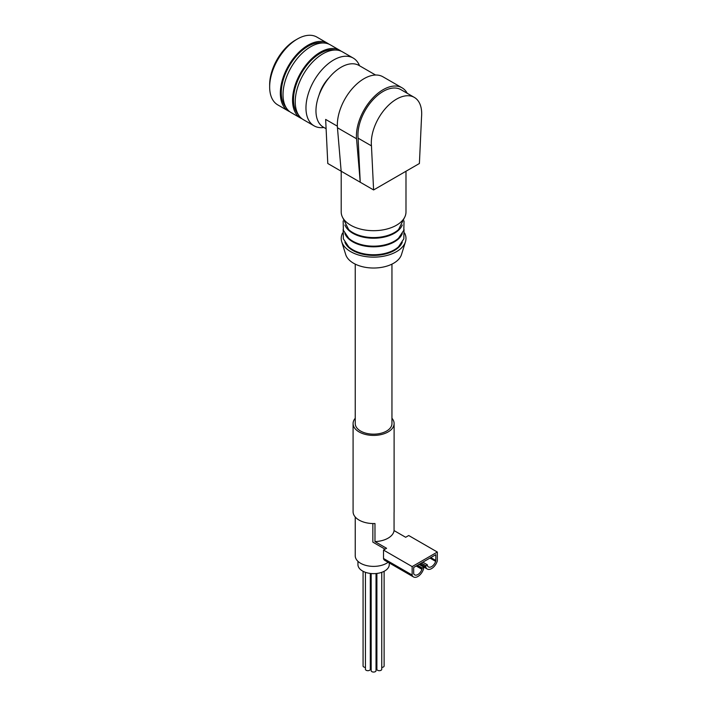 <?xml version="1.0" encoding="UTF-8"?>
<svg xmlns="http://www.w3.org/2000/svg" width="707" height="707" viewBox="0 0 707 707"><rect width="100%" height="100%" fill="white"/><g stroke="black" fill="none" stroke-linecap="round" stroke-linejoin="round"><path stroke-width="1.06" d="M391.952 418.27A20.512 11.842 180 0 1 394.108 423.564A20.512 11.842 180 0 1 373.596 435.406A20.512 11.842 180 0 1 353.085 423.564A20.512 11.842 180 0 1 355.241 418.27M394.108 423.564L394.108 511.718A20.512 11.842 180 0 1 394.064 512.513L394.064 530.586A20.512 11.842 180 0 1 374.975 541.597L374.975 523.534A20.512 11.842 180 0 1 353.085 511.718L353.085 423.564M391.952 264.126L391.952 423.564A18.355 10.596 180 0 1 373.596 434.16A18.355 10.596 180 0 1 355.241 423.564L355.241 264.126M407.25 93.306A37.789 21.82 120 0 0 402.036 87.801A37.789 21.82 120 0 0 371.776 99.166A37.789 21.82 120 0 0 356.54 138.766L360.234 182.238L358.096 138.157L371.458 145.863L373.596 189.953L327.792 163.503L325.653 119.421L337.354 126.182M373.596 189.953L419.401 163.503L421.54 116.947A35.633 20.574 -60 0 0 414.311 97.389L400.957 89.674A35.633 20.574 120 0 0 372.244 100.588A35.633 20.574 120 0 0 358.096 138.157M326.104 128.736L323.338 127.145A35.633 20.574 -60 0 1 323.338 86.007A35.633 20.574 -60 0 1 358.962 65.433L375.576 75.022M402.036 87.801L382.947 76.789A37.789 21.82 120 0 0 352.687 88.154A37.789 21.82 120 0 0 337.451 127.746L341.154 171.218M371.458 145.863A35.633 20.574 -60 0 1 385.607 108.304A35.633 20.574 -60 0 1 414.311 97.389M289.835 111.741A39.141 22.597 -60 0 1 288.447 111.052L277.763 104.883A39.141 22.597 -60 0 1 269.659 86.97L269.659 84.672A36.331 20.971 -60 0 1 295.349 40.175L297.329 39.035A39.141 22.597 -60 0 1 316.895 37.091L327.588 43.268A39.141 22.597 -60 0 1 328.879 44.117M269.659 86.97A39.141 22.597 -60 0 1 297.329 39.035M288.447 111.052A39.141 22.597 -60 0 1 288.447 65.857A39.141 22.597 -60 0 1 327.588 43.268M285.937 107.278A37.789 21.82 -60 0 1 289.128 66.246A37.789 21.82 -60 0 1 323.064 42.977M302.048 118.794A39.141 22.597 -60 0 1 300.661 118.104L291.125 112.599A39.141 22.597 -60 0 1 291.125 67.404A39.141 22.597 -60 0 1 330.257 44.806L339.802 50.321A39.141 22.597 -60 0 1 341.092 51.169M300.661 118.104A39.141 22.597 -60 0 1 300.661 72.909A39.141 22.597 -60 0 1 339.802 50.321M298.151 114.331A37.789 21.82 -60 0 1 301.341 73.298A37.789 21.82 -60 0 1 335.277 50.029M323.912 127.481A39.141 22.597 -60 0 1 314.067 125.837L303.338 119.651A39.141 22.597 -60 0 1 303.338 74.456A39.141 22.597 -60 0 1 342.471 51.858L353.2 58.054A39.141 22.597 -60 0 1 359.545 65.769M314.067 125.837A39.141 22.597 -60 0 1 314.067 80.651A39.141 22.597 -60 0 1 353.2 58.054M319.087 94.977A24.833 14.334 -60 0 1 328.985 77.841M405.986 171.253L405.986 211.994A32.389 18.7 180 0 1 373.596 230.685A32.389 18.7 180 0 1 341.207 211.994L341.207 171.253M404.616 217.367L398.536 229.589A29.42 16.986 180 0 1 348.657 229.589L342.577 217.367M402.292 225.003A29.42 16.986 180 0 1 373.596 238.232A29.42 16.986 180 0 1 344.901 225.003M404.042 220.911L403.821 230.243L398.536 238.188A29.42 16.986 180 0 1 348.657 238.188L343.372 230.243L343.151 220.911M402.292 233.593A29.42 16.986 180 0 1 373.596 246.823A29.42 16.986 180 0 1 344.901 233.593M404.042 229.51L403.821 238.842L398.536 246.778A29.42 16.986 180 0 1 348.657 246.778L343.372 238.842L343.151 229.51M402.292 242.192A29.42 16.986 180 0 1 373.596 255.421A29.42 16.986 180 0 1 344.901 242.192M404.616 233.063A32.389 18.7 180 0 1 405.473 241.741A32.389 18.7 180 0 1 373.596 257.136A32.389 18.7 180 0 1 341.72 241.741A32.389 18.7 180 0 1 342.577 233.063M405.473 241.741L401.496 254.555A28.342 16.358 180 0 1 373.596 268.024A28.342 16.358 180 0 1 345.705 254.555L341.72 241.741M385.05 549.18L372.854 542.136L372.854 523.551M435.821 560.501A2.156 1.246 120 0 1 435.662 561.367A6.372 3.676 120 0 1 428.433 566.926A6.372 3.676 120 0 1 427.576 566.042A2.156 1.246 120 0 1 427.417 565.353L427.417 564.822L425.897 565.706L425.897 567.094A2.156 1.246 120 0 0 426.047 567.774A8.776 5.064 120 0 0 427.231 569.011A8.776 5.064 120 0 0 437.191 561.349A2.156 1.246 120 0 0 437.341 560.483L437.341 552.043L412.154 566.59L412.154 575.03A2.156 1.246 120 0 0 412.305 575.71A8.776 5.064 120 0 0 413.489 576.939A8.776 5.064 120 0 0 423.449 569.276A2.156 1.246 120 0 0 423.599 568.41L423.599 567.032L422.079 568.437A2.156 1.246 120 0 1 421.92 569.303A6.372 3.676 120 0 1 414.691 574.862A6.372 3.676 120 0 1 413.834 573.969A2.156 1.246 120 0 1 413.675 573.289L413.675 567.474L435.821 554.686L435.821 560.501L430.784 557.593M389.257 562.949L389.257 564.61A15.651 9.041 180 0 1 384.67 571A15.651 9.041 180 0 1 367.605 572.953A15.651 9.041 180 0 1 357.945 564.61L357.945 561.323M388.099 562.286A18.355 10.596 180 0 1 367.658 565.812A18.355 10.596 180 0 1 355.241 555.79L355.241 517.003M412.154 566.59L383.521 550.064L386.579 548.296L374.975 541.597M437.341 552.043L408.717 535.517L405.659 537.276L394.064 530.586M383.521 550.064L383.521 558.495A2.156 1.246 120 0 0 383.68 559.184A8.776 5.064 120 0 0 384.864 560.412L413.489 576.939M423.599 567.032L419.021 564.389M422.079 567.915L417.492 565.264M427.417 564.822L422.839 562.18M425.897 565.706L421.31 563.064M381.753 572.325L381.753 669.29A2.43 1.405 180 0 1 381.038 670.28A2.43 1.405 180 0 1 377.609 670.28A2.43 1.405 180 0 1 376.893 669.29L376.893 573.439M376.027 573.536L376.027 670.66A2.43 1.405 180 0 1 375.311 671.65A2.43 1.405 180 0 1 371.882 671.65A2.43 1.405 180 0 1 371.166 670.66L371.166 573.536M370.3 573.439L370.3 669.29A2.43 1.405 180 0 1 369.593 670.28A2.43 1.405 180 0 1 366.155 670.28A2.43 1.405 180 0 1 365.439 669.29L365.439 572.325M365.439 667.381A2.43 1.405 180 0 1 363.778 666.975A2.43 1.405 180 0 1 363.071 665.985L363.071 571.3M384.122 571.3L384.122 665.985A2.43 1.405 180 0 1 383.415 666.975A2.43 1.405 180 0 1 381.753 667.381M356.54 138.766L337.451 127.746M412.154 575.03L383.521 558.495M412.305 575.71L383.68 559.184M422.079 568.437L417.042 565.529M421.92 569.303L416.211 566.007M435.662 561.367L429.953 558.07M425.897 567.094L420.117 563.753M426.047 567.774L419.596 564.053M427.231 569.011L419.127 564.327"/></g></svg>
